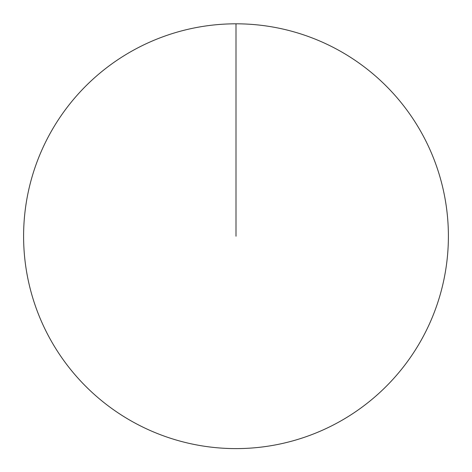 <?xml version="1.0" encoding="UTF-8"?>
<svg xmlns="http://www.w3.org/2000/svg" width="472" height="472" viewBox="0 0 472 472"><rect width="100%" height="100%" fill="white"/><g stroke="black" fill="none" stroke-linecap="round" stroke-linejoin="round"><path stroke-width="0.71" d="M23.6 236.212A212.4 212.4 0 0 1 342.2 52.268A212.4 212.4 0 0 1 342.2 420.151A212.4 212.4 0 0 1 23.6 236.212M236 23.812L236 236.212"/></g></svg>
